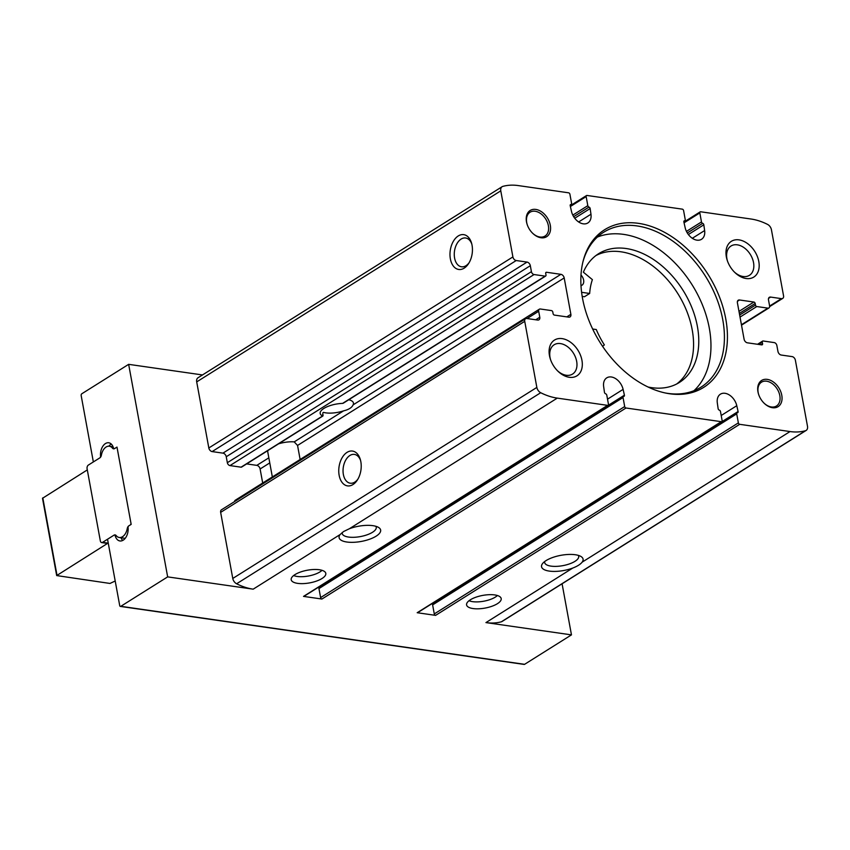 <?xml version="1.0" encoding="UTF-8"?>
<svg xmlns="http://www.w3.org/2000/svg" width="850" height="850" viewBox="0 0 850 850"><rect width="100%" height="100%" fill="white"/><g stroke="black" fill="none" stroke-linecap="round" stroke-linejoin="round"><path stroke-width="1.27" d="M470.348 599.803A17.595 6.439 169.6 0 0 466.586 604.913A17.595 6.439 169.6 0 0 485.053 608.079A17.595 6.439 169.6 0 0 501.192 598.57A17.595 6.439 169.6 0 0 489.079 594.692A17.595 6.439 169.6 0 0 470.348 599.803M294.971 574.611A17.595 6.439 169.6 0 0 291.199 579.732A17.595 6.439 169.6 0 0 309.666 582.888A17.595 6.439 169.6 0 0 325.805 573.378A17.595 6.439 169.6 0 0 313.703 569.5A17.595 6.439 169.6 0 0 294.971 574.611M747.384 342.816A3.517 2.412 -122.1 0 1 744.09 339.203L737.407 302.812A3.517 2.412 -122.1 0 1 738.236 300.22A3.517 2.412 -122.1 0 1 739.521 299.986L753.865 302.037A1.403 0.967 -122.1 0 1 755.183 303.482L755.48 305.097A1.403 0.967 -122.1 0 0 756.798 306.542L767.901 308.136A2.816 1.934 -122.1 0 0 768.921 307.944A2.816 1.934 -122.1 0 0 769.59 305.873L768.496 299.912A3.517 2.412 -122.1 0 1 769.324 297.319A3.517 2.412 -122.1 0 1 770.61 297.075L781.437 298.637A3.517 2.412 -122.1 0 0 782.712 298.392A3.517 2.412 -122.1 0 0 783.551 295.8L771.428 229.723A5.631 3.857 -122.1 0 0 767.571 224.411A65.439 44.859 -122.1 0 0 751.007 219.013L700.676 211.778A1.403 0.967 -122.1 0 0 699.826 212.914L701.484 221.935A1.403 0.967 -122.1 0 0 702.642 223.337A1.403 0.967 -122.1 0 1 703.821 224.814L704.629 230.552A12.665 8.681 -122.1 0 1 701.526 239.286A12.665 8.681 -122.1 0 1 685.174 227.758L683.867 221.946A1.403 0.967 -122.1 0 1 684.548 220.745A1.403 0.967 -122.1 0 0 685.238 219.597L683.591 210.587A1.403 0.967 -122.1 0 0 682.263 209.143L586.999 195.458A1.403 0.967 -122.1 0 0 586.149 196.584L587.817 205.668A1.403 0.967 -122.1 0 0 588.986 207.081A1.403 0.967 -122.1 0 1 590.155 208.548L590.963 214.221A12.665 8.681 -122.1 0 1 587.86 222.955A12.665 8.681 -122.1 0 1 571.497 211.427L570.201 205.689A1.403 0.967 -122.1 0 1 570.892 204.478A1.403 0.967 -122.1 0 0 571.582 203.341L569.914 194.257A1.403 0.967 -122.1 0 0 568.597 192.812L518.256 185.576A65.439 44.859 -122.1 0 0 502.839 186.384A5.631 3.857 -122.1 0 0 502.116 186.702A5.631 3.857 -122.1 0 0 500.777 190.846L512.901 256.923A3.517 2.412 -122.1 0 0 516.205 260.536L527.032 262.087A3.517 2.412 -122.1 0 1 530.326 265.699L531.42 271.66A2.816 1.934 -122.1 0 0 534.055 274.55L545.158 276.144A1.403 0.967 -122.1 0 0 545.997 275.007L545.7 273.392A1.403 0.967 -122.1 0 1 546.55 272.266L560.894 274.327A3.517 2.412 -122.1 0 1 564.198 277.929L570.871 314.319A3.517 2.412 -122.1 0 1 570.042 316.912A3.517 2.412 -122.1 0 1 568.756 317.156L554.412 315.095A1.403 0.967 -122.1 0 1 553.095 313.65L552.798 312.046A1.403 0.967 -122.1 0 0 551.48 310.601L540.377 309.007A2.816 1.934 -122.1 0 0 539.357 309.198A2.816 1.934 -122.1 0 0 538.688 311.27L539.782 317.231A3.517 2.412 -122.1 0 1 538.953 319.812A3.517 2.412 -122.1 0 1 537.668 320.057L526.841 318.506A3.517 2.412 -122.1 0 0 525.566 318.739A3.517 2.412 -122.1 0 0 524.726 321.332L536.849 387.419A5.631 3.857 -122.1 0 0 540.706 392.721A65.439 44.859 -122.1 0 0 557.271 398.119L607.601 405.354A1.403 0.967 -122.1 0 0 608.451 404.217L606.794 395.207A1.403 0.967 -122.1 0 0 605.636 393.794A1.403 0.967 -122.1 0 1 604.456 392.317L603.649 386.591A12.665 8.681 -122.1 0 1 606.751 377.857A12.665 8.681 -122.1 0 1 623.103 389.385L624.41 395.186A1.403 0.967 -122.1 0 1 623.73 396.397A1.403 0.967 -122.1 0 0 623.039 397.534L624.686 406.555A1.403 0.967 -122.1 0 0 626.014 408L721.278 421.685A1.403 0.967 -122.1 0 0 722.128 420.548L720.471 411.527A1.403 0.967 -122.1 0 0 719.302 410.125A1.403 0.967 -122.1 0 1 718.133 408.648L717.315 402.911A12.665 8.681 -122.1 0 1 720.418 394.177A12.665 8.681 -122.1 0 1 736.78 405.705L738.087 411.517A1.403 0.967 -122.1 0 1 737.407 412.717A1.403 0.967 -122.1 0 0 736.706 413.865L738.363 422.886A1.403 0.967 -122.1 0 0 739.681 424.32L790.022 431.556A65.439 44.859 -122.1 0 0 805.439 430.748A5.631 3.857 -122.1 0 0 806.161 430.429A5.631 3.857 -122.1 0 0 807.5 426.286L795.377 360.209A3.517 2.412 -122.1 0 0 792.072 356.596L781.246 355.045A3.517 2.412 -122.1 0 1 777.952 351.433L776.857 345.483A2.816 1.934 -122.1 0 0 774.222 342.592L763.119 340.999A1.403 0.967 -122.1 0 0 762.28 342.125L762.577 343.74A1.403 0.967 -122.1 0 1 761.727 344.877L747.384 342.816M322.873 412.792L323.51 412.388A17.297 6.332 169.6 0 0 343.581 410.858C348.712 409.626 351.889 407.639 353.101 404.876A17.297 6.332 169.6 0 0 353.451 403.027A17.297 6.332 169.6 0 0 348.744 399.755M278.598 443.828A17.595 6.439 169.6 0 1 294.217 441.873L297.553 445.453L300.135 459.489M246.649 463.909L256.817 465.364A3.517 2.412 -122.1 0 1 260.111 468.977L262.692 483.013M638.499 223.348A93.096 63.824 57.9 0 0 583.185 260.865A93.096 63.824 57.9 0 0 666.326 393.189A93.096 63.824 57.9 0 0 726.112 320.896A93.096 63.824 57.9 0 0 638.499 223.348M535.808 209.419A15.481 10.614 57.9 0 0 527.17 224.496A15.481 10.614 57.9 0 0 532.716 233.325A15.481 10.614 57.9 0 0 550.481 230.063A15.481 10.614 57.9 0 0 535.808 209.419M767.263 379.376A15.481 10.614 57.9 0 0 758.636 394.442A15.481 10.614 57.9 0 0 764.182 403.272A15.481 10.614 57.9 0 0 781.947 400.01A15.481 10.614 57.9 0 0 767.263 379.376M739.032 239.87A21.112 14.471 57.9 0 0 727.26 260.419A21.112 14.471 57.9 0 0 734.814 272.457A21.112 14.471 57.9 0 0 759.039 268.016A21.112 14.471 57.9 0 0 739.032 239.87M562.158 338.629A21.112 14.471 57.9 0 0 550.386 359.178A21.112 14.471 57.9 0 0 557.94 371.216A21.112 14.471 57.9 0 0 582.176 366.764A21.112 14.471 57.9 0 0 562.158 338.629M100.555 456.142A10.551 6.641 -81.8 0 1 108.726 442.776A10.551 6.641 -81.8 0 1 113.486 448.024A1.403 0.882 -81.8 0 0 114.548 448.619L116.992 447.089L131.176 524.376L128.732 525.906A1.403 0.882 -81.8 0 0 128.084 527.584A10.551 6.641 -81.8 0 1 119.914 540.961A10.551 6.641 -81.8 0 1 115.164 535.712A1.403 0.882 -81.8 0 0 114.091 535.107L107.536 539.229L119.712 605.572A1.403 0.882 -81.8 0 0 120.806 606.316L167.663 576.884L128.648 364.342L81.802 393.773A1.403 0.882 -81.8 0 0 81.175 395.601L93.351 461.943L99.907 457.821A1.403 0.882 -81.8 0 0 100.555 456.142L101.086 456.227M128.648 364.342L202.491 374.946M458.256 235.949A17.595 11.071 -81.8 0 0 451.308 262.31A17.595 11.071 -81.8 0 0 468.616 263.543A17.595 11.071 -81.8 0 0 471.548 243.111A17.595 11.071 -81.8 0 0 458.256 235.949M322.957 415.958L241.581 467.086A1.403 0.967 -122.1 0 1 241.071 467.181L229.978 465.587A2.816 1.934 -122.1 0 1 227.343 462.697L226.249 456.748A3.517 2.412 -122.1 0 0 222.944 453.135L212.117 451.584A3.517 2.412 -122.1 0 1 208.824 447.971L196.701 381.894A5.631 3.857 -122.1 0 1 198.029 377.751L502.116 186.702M806.161 430.429L502.084 621.477A5.631 3.857 -122.1 0 1 501.362 621.796A65.439 44.859 -122.1 0 1 485.934 622.593L572.794 568.034C577.341 566.281 580.454 564.315 582.144 562.158L790.022 431.556M349.382 528.732L343.634 531.505L340.043 534.597A21.112 7.724 169.6 0 0 361.558 541.386A21.112 7.724 169.6 0 0 378.409 527.351A21.112 7.724 169.6 0 0 349.382 528.732L557.271 398.119M167.663 576.884L253.183 589.167A65.439 44.859 -122.1 0 1 236.619 583.769A5.631 3.857 -122.1 0 1 232.773 578.457L220.649 512.38A3.517 2.412 -122.1 0 1 221.478 509.788L525.566 318.739M737.046 412.824L432.958 603.872A1.403 0.967 -122.1 0 0 432.629 604.903L434.276 613.923A1.403 0.967 -122.1 0 0 435.604 615.368L417.191 612.722L721.278 421.685M623.369 396.504L319.292 587.541A1.403 0.967 -122.1 0 0 318.952 588.582L320.609 597.593A1.403 0.967 -122.1 0 0 321.927 599.037L303.524 596.392L607.601 405.354M120.371 606.422L524.174 664.424A1.403 0.882 -81.8 0 0 524.609 664.317L571.466 634.876L562.084 583.78M485.934 622.593L571.466 634.876M572.794 568.034A21.112 7.724 -10.4 0 1 549.068 571.062A21.112 7.724 -10.4 0 1 542.672 563.433A21.112 7.724 -10.4 0 1 546.072 560.586A21.112 7.724 -10.4 0 1 580.847 556.421A21.112 7.724 -10.4 0 1 582.144 562.158M347.034 452.37A17.595 11.071 -81.8 0 0 340.085 478.731A17.595 11.071 -81.8 0 0 357.393 479.963A17.595 11.071 -81.8 0 0 360.326 459.531A17.595 11.071 -81.8 0 0 347.034 452.37M342.242 532.461A17.297 6.332 169.6 0 0 342.21 533.471A17.297 6.332 169.6 0 0 360.368 536.584A17.297 6.332 169.6 0 0 376.242 527.223A17.297 6.332 169.6 0 0 375.849 526.288M544.691 561.542A17.297 6.332 169.6 0 0 544.659 562.551A17.297 6.332 169.6 0 0 562.817 565.654A17.297 6.332 169.6 0 0 578.691 556.304A17.297 6.332 169.6 0 0 578.298 555.369M322.862 413.397L322.596 415.969L323.159 415.013M343.262 403.187L342.603 403.389A17.297 6.332 169.6 0 0 323.892 408.425A17.297 6.332 169.6 0 0 320.184 413.461A17.297 6.332 169.6 0 0 322.596 415.969L241.071 467.181M471.824 244.12A14.546 9.148 -81.8 0 0 465.619 237.989A14.546 9.148 -81.8 0 0 461.114 239.073A14.546 9.148 -81.8 0 0 454.261 254.617A14.546 9.148 -81.8 0 0 461.486 266.783A14.546 9.148 -81.8 0 0 469.158 262.65M360.591 460.53A14.546 9.148 -81.8 0 0 354.397 454.41A14.546 9.148 -81.8 0 0 349.881 455.494A14.546 9.148 -81.8 0 0 343.039 471.038A14.546 9.148 -81.8 0 0 350.264 483.204A14.546 9.148 -81.8 0 0 357.935 479.071M267.962 450.511A17.595 6.439 169.6 0 0 267.771 452.041L272.34 476.956M234.568 501.564A2.816 1.934 -122.1 0 1 235.28 500.236L539.357 309.198M557.451 370.728A17.297 11.857 57.9 0 0 572.56 374.074A17.297 11.857 57.9 0 0 575.45 357.149A17.297 11.857 57.9 0 0 560.447 343.591A17.297 11.857 57.9 0 0 554.147 344.771A17.297 11.857 57.9 0 0 550.609 359.837M734.326 271.968A17.297 11.857 57.9 0 0 749.434 275.315A17.297 11.857 57.9 0 0 752.314 258.389A17.297 11.857 57.9 0 0 737.322 244.832A17.297 11.857 57.9 0 0 731.021 246.011A17.297 11.857 57.9 0 0 727.483 261.077M764.001 403.102A14.078 9.648 57.9 0 0 776.486 406.002A14.078 9.648 57.9 0 0 778.834 392.233A14.078 9.648 57.9 0 0 766.636 381.204A14.078 9.648 57.9 0 0 761.515 382.171A14.078 9.648 57.9 0 0 758.71 394.687M532.536 233.144A14.078 9.648 57.9 0 0 545.031 236.056A14.078 9.648 57.9 0 0 547.379 222.286A14.078 9.648 57.9 0 0 535.181 211.257A14.078 9.648 57.9 0 0 530.049 212.224A14.078 9.648 57.9 0 0 527.255 224.729M581.602 292.304L589.666 293.473L584.471 296.735L582.197 296.416M595.999 255.499A75.99 52.094 -122.1 0 1 677.864 293.664A75.99 52.094 -122.1 0 1 676.706 383.977M665.348 392.987A91.471 62.709 57.9 0 0 701.069 387.111A91.471 62.709 57.9 0 0 716.348 297.617A91.471 62.709 57.9 0 0 637.032 225.93A91.471 62.709 57.9 0 0 603.744 232.199A91.471 62.709 57.9 0 0 582.941 261.832M693.951 390.713A91.471 62.709 57.9 0 0 700.666 300.794A91.471 62.709 57.9 0 0 623.592 234.377A91.471 62.709 57.9 0 0 597.412 237.044M580.996 275.06A7.034 4.824 -122.1 0 1 581.952 285.239A7.034 4.824 -122.1 0 1 580.986 285.653M589.666 293.473A69.307 47.515 -122.1 0 1 592.386 279.639L583.376 272.191A75.99 52.094 -122.1 0 1 598.528 253.757A75.99 52.094 -122.1 0 1 683.071 290.392A75.99 52.094 -122.1 0 1 679.384 382.457A75.99 52.094 -122.1 0 1 648.061 387.005M592.652 329.014L596.286 329.534A69.307 47.515 -122.1 0 0 604.371 344.919L602.565 346.311M320.301 586.086L320.333 586.234A1.403 0.967 -122.1 0 1 320.333 586.893M608.122 405.259L304.034 596.296A1.403 0.967 -122.1 0 1 303.524 596.392M433.967 602.406L433.999 602.554A1.403 0.967 -122.1 0 1 433.999 603.213M721.788 421.589L417.711 612.627A1.403 0.967 -122.1 0 1 417.191 612.722M293.654 575.524A16.405 6.003 169.6 0 0 308.412 576.013A16.405 6.003 169.6 0 0 322.022 570.318M469.03 600.716A16.405 6.003 169.6 0 0 483.788 601.205A16.405 6.003 169.6 0 0 497.409 595.51M115.196 581.007L109.979 583.451L56.684 575.577L42.5 498.291L87.306 469.912M127.256 528.562A3.517 2.21 -81.8 0 1 128.828 525.852L130.305 524.928A1.403 0.882 -81.8 0 0 130.932 523.09L117.226 448.375A1.403 0.882 -81.8 0 0 116.121 447.642L114.644 448.566A3.517 2.21 -81.8 0 1 113.549 448.832A3.517 2.21 -81.8 0 1 112.508 448.184A10.551 6.641 -81.8 0 0 109.363 446.239A10.551 6.641 -81.8 0 0 101.384 455.164A3.517 2.21 -81.8 0 1 99.811 457.884L88.358 465.078A2.816 1.774 -81.8 0 0 87.093 468.743L100.332 540.876A2.816 1.774 -81.8 0 0 101.671 542.576A2.816 1.774 -81.8 0 0 102.542 542.364L113.996 535.171A3.517 2.21 -81.8 0 1 115.09 534.905A3.517 2.21 -81.8 0 1 116.131 535.553A10.551 6.641 -81.8 0 0 119.276 537.487A10.551 6.641 -81.8 0 0 127.256 528.562L128.148 528.689M56.684 575.577L107.961 543.139A2.816 1.774 -81.8 0 1 107.079 543.352L101.671 542.576M111.297 444.093A10.551 6.641 -81.8 0 0 108.843 446.197M119.276 537.487L124.684 538.273A10.551 6.641 -81.8 0 0 125.216 538.305M120.998 537.742A10.551 6.641 -81.8 0 0 122.751 540.419M737.471 301.272L739.521 299.986M353.101 404.876L560.894 274.327M297.553 445.453L564.198 277.929M294.217 441.873L343.581 410.858M256.817 465.364L268.834 457.821M260.111 468.977L269.769 462.91M566.812 316.88L570.871 314.319M208.824 447.971L512.901 256.923M196.701 381.894L500.777 190.846M501.362 621.796L805.439 430.748M236.619 583.769L540.706 392.721M253.183 589.167L340.043 534.597M435.604 615.368L739.681 424.32M321.927 599.037L626.014 408M120.806 606.316L524.609 664.317M232.773 578.457L536.849 387.419M220.649 512.38L524.726 321.332M758.625 344.431L762.28 342.125M760.952 344.76L762.577 343.74M738.979 311.397L753.865 302.037M739.351 313.427L755.183 303.482M739.649 315.042L755.48 305.097M740.021 317.082L756.798 306.542M741.434 324.753L767.901 308.136M768.559 298.371L770.61 297.075M769.622 306.053L781.437 298.637M527.117 318.538L538.688 311.27M535.723 319.781L539.782 317.231M212.117 451.584L516.205 260.536M222.944 453.135L527.032 262.087M226.249 456.748L530.326 265.699M227.343 462.697L531.42 271.66M229.978 465.587L534.055 274.55M342.603 403.389L545.158 276.144M545.732 272.776L546.55 272.266M115.164 535.712L116.418 535.893M572.804 215.103L587.817 205.668M573.676 216.697L588.986 207.081M570.393 206.497L586.149 196.584M570.276 204.861L570.892 204.478M578.648 221.956L590.963 214.221M574.738 218.238L590.155 208.548M686.449 231.381L701.484 221.935M687.31 232.974L702.642 223.337M684.059 222.817L699.826 212.914M683.931 221.127L684.548 220.745M692.314 238.287L704.629 230.552M688.372 234.526L703.821 224.814M607.527 399.171L623.103 389.385M320.333 586.234L624.41 395.186M318.952 588.582L623.039 397.534M320.609 597.593L624.686 406.555M721.193 415.501L736.78 405.705M433.999 602.554L738.087 411.517M432.629 604.903L736.706 413.865M434.276 613.923L738.363 422.886M102.542 542.364L107.961 543.139M42.797 497.877L56.982 575.163M112.508 448.184L113.613 448.343M757.552 344.271L762.609 341.094M741.508 325.157L768.921 307.944M769.633 306.616L782.712 298.392M343.272 403.197L545.668 276.048M114.527 535.011L115.759 535.181M570.222 205.774L586.489 195.553M570.212 205.02L571.253 204.372M683.899 222.094L700.156 211.884M683.867 221.287L684.909 220.639M109.363 446.239L113.05 446.771M116.556 447.536L117.088 447.61"/></g></svg>
